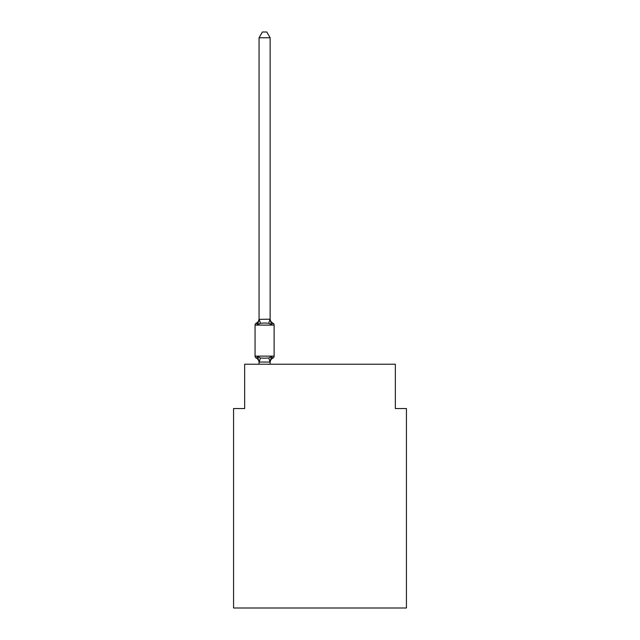 <?xml version="1.0" encoding="UTF-8"?>
<svg xmlns="http://www.w3.org/2000/svg" width="640" height="640" viewBox="0 0 640 640"><rect width="100%" height="100%" fill="white"/><g stroke="black" fill="none" stroke-linecap="round" stroke-linejoin="round"><path stroke-width="0.96" d="M406.432 608L406.432 408.536L395.352 408.536L395.352 364.216L244.648 364.216L244.648 408.536L233.568 408.536L233.568 608L406.432 608M270.136 362.504A4.872 4.872 0 0 1 272.88 358.12L271.52 356.56L272.88 358.12L271.52 356.56L272.88 358.12L271.52 356.56L272.88 358.12L271.52 356.56L272.88 358.12L271.52 356.56L272.88 358.12L271.52 356.56L272.88 358.12L271.52 356.56L272.88 358.12L271.52 356.56L272.88 358.12L271.52 356.56L272.88 358.12L271.52 356.56L272.88 358.12L271.52 356.56L272.88 358.12L271.52 356.56L272.88 358.12L271.52 356.56L272.88 358.12L271.52 356.56L270.048 362.072L259.056 362.048L257.672 356.56L256.312 358.12A2.216 2.216 0 0 1 255.064 356.128A2.216 2.216 0 0 0 256.312 358.12L257.672 356.56L256.312 358.12A2.216 2.216 0 0 1 255.064 356.128A2.216 2.216 0 0 0 256.312 358.12L257.672 356.56L256.312 358.12A2.216 2.216 0 0 1 255.064 356.128A2.216 2.216 0 0 0 256.312 358.12L257.672 356.56L256.312 358.12A2.216 2.216 0 0 1 255.064 356.128A2.216 2.216 0 0 0 256.312 358.12A2.216 2.216 0 0 1 255.064 356.128A2.216 2.216 0 0 0 256.312 358.12L257.672 356.56L256.312 358.12A2.216 2.216 0 0 1 255.064 356.128A2.216 2.216 0 0 0 256.312 358.12L257.672 356.56L256.312 358.12A2.216 2.216 0 0 1 255.064 356.128A2.216 2.216 0 0 0 256.312 358.12A2.216 2.216 0 0 1 255.064 356.128A2.216 2.216 0 0 0 256.312 358.12A2.216 2.216 0 0 1 255.064 356.128A2.216 2.216 0 0 0 256.312 358.12L257.672 356.56L256.312 358.12A2.216 2.216 0 0 1 255.064 356.128A2.216 2.216 0 0 0 256.312 358.12A2.216 2.216 0 0 1 255.064 356.128A2.216 2.216 0 0 0 256.312 358.12A2.216 2.216 0 0 1 255.064 356.128A2.216 2.216 0 0 0 256.312 358.12L257.672 356.56L256.312 358.12A2.216 2.216 0 0 1 255.064 356.128A2.216 2.216 0 0 0 256.312 358.12L257.672 356.56L256.312 358.12A2.216 2.216 0 0 1 255.064 356.128A2.216 2.216 0 0 0 256.312 358.12A2.216 2.216 0 0 1 255.064 356.128A2.216 2.216 0 0 0 256.312 358.12A2.216 2.216 0 0 1 255.064 356.128A2.216 2.216 0 0 0 256.312 358.12L257.672 356.56L256.312 358.12A2.216 2.216 0 0 1 255.064 356.128A2.216 2.216 0 0 0 256.312 358.12A2.216 2.216 0 0 1 255.064 356.128A2.216 2.216 0 0 0 256.312 358.12A2.216 2.216 0 0 1 255.064 356.128A2.216 2.216 0 0 0 256.312 358.12L257.672 356.56L256.312 358.12A2.216 2.216 0 0 1 255.064 356.128A2.216 2.216 0 0 0 256.312 358.12L257.672 356.56L256.312 358.12A2.216 2.216 0 0 1 255.064 356.128A2.216 2.216 0 0 0 256.312 358.12A2.216 2.216 0 0 1 255.064 356.128A2.216 2.216 0 0 0 256.312 358.12L257.672 356.56L256.312 358.12A2.216 2.216 0 0 1 255.064 356.128A2.216 2.216 0 0 0 256.312 358.12L257.672 356.56L256.312 358.12A2.216 2.216 0 0 1 255.064 356.128A2.216 2.216 0 0 0 256.312 358.12A2.216 2.216 0 0 1 255.064 356.128A2.216 2.216 0 0 0 256.312 358.12A2.216 2.216 0 0 1 255.064 356.128A2.216 2.216 0 0 0 256.312 358.12L257.672 356.56L256.312 358.12A2.216 2.216 0 0 1 255.064 356.128A2.216 2.216 0 0 0 256.312 358.12L257.672 356.56L256.312 358.12L257.672 356.56L256.312 358.12L257.672 356.56L256.312 358.12L257.672 356.56L256.312 358.12L257.672 356.56L256.312 358.12L257.672 356.56L256.312 358.12L257.672 356.56L260.44 357.984L264.592 358.208L268.752 357.984L271.52 356.56L272.88 358.12A2.216 2.216 0 0 0 274.12 356.128A2.216 2.216 0 0 1 272.88 358.12L272.248 357.816L272.88 358.12A2.216 2.216 0 0 0 274.12 356.128A2.216 2.216 0 0 1 272.88 358.12A2.216 2.216 0 0 0 274.12 356.128A2.216 2.216 0 0 1 272.88 358.12L272.248 357.816L272.88 358.12A2.216 2.216 0 0 0 274.12 356.128A2.216 2.216 0 0 1 272.88 358.12A2.216 2.216 0 0 0 274.12 356.128A2.216 2.216 0 0 1 272.88 358.12L272.248 357.816L272.88 358.12A2.216 2.216 0 0 0 274.12 356.128A2.216 2.216 0 0 1 272.88 358.12A2.216 2.216 0 0 0 274.12 356.128A2.216 2.216 0 0 1 272.88 358.12L272.248 357.816L272.88 358.12A2.216 2.216 0 0 0 274.12 356.128A2.216 2.216 0 0 1 272.88 358.12A2.216 2.216 0 0 0 274.12 356.128A2.216 2.216 0 0 1 272.88 358.12L272.248 357.816L272.88 358.12A2.216 2.216 0 0 0 274.12 356.128A2.216 2.216 0 0 1 272.88 358.12A2.216 2.216 0 0 0 274.12 356.128A2.216 2.216 0 0 1 272.88 358.12L272.248 357.816L272.88 358.12A2.216 2.216 0 0 0 274.12 356.128A2.216 2.216 0 0 1 272.88 358.12A2.216 2.216 0 0 0 274.12 356.128A2.216 2.216 0 0 1 272.88 358.12L272.248 357.816L272.88 358.12A2.216 2.216 0 0 0 274.12 356.128A2.216 2.216 0 0 1 272.88 358.12A2.216 2.216 0 0 0 274.12 356.128A2.216 2.216 0 0 1 272.88 358.12L272.248 357.816L272.88 358.12A2.216 2.216 0 0 0 274.12 356.128A2.216 2.216 0 0 1 272.88 358.12A2.216 2.216 0 0 0 274.12 356.128A2.216 2.216 0 0 1 272.88 358.12L272.248 357.816L272.88 358.12A2.216 2.216 0 0 0 274.12 356.128A2.216 2.216 0 0 1 272.88 358.12A2.216 2.216 0 0 0 274.12 356.128A2.216 2.216 0 0 1 272.88 358.12L272.248 357.816L272.88 358.12A2.216 2.216 0 0 0 274.12 356.128A2.216 2.216 0 0 1 272.88 358.12A2.216 2.216 0 0 0 274.12 356.128A2.216 2.216 0 0 1 272.88 358.12L272.248 357.816L272.88 358.12A2.216 2.216 0 0 0 274.12 356.128A2.216 2.216 0 0 1 272.88 358.12A2.216 2.216 0 0 0 274.12 356.128A2.216 2.216 0 0 1 272.88 358.12L272.248 357.816L272.88 358.12A2.216 2.216 0 0 0 274.12 356.128A2.216 2.216 0 0 1 272.88 358.12A2.216 2.216 0 0 0 274.12 356.128A2.216 2.216 0 0 1 272.88 358.12L272.248 357.816L272.88 358.12A2.216 2.216 0 0 0 274.12 356.128A2.216 2.216 0 0 1 272.88 358.12A2.216 2.216 0 0 0 274.12 356.128L274.12 325.096A2.216 2.216 0 0 0 272.88 323.104A2.216 2.216 0 0 1 274.12 325.096A2.216 2.216 0 0 0 272.88 323.104L271.52 324.664L272.88 323.104A2.216 2.216 0 0 1 274.12 325.096A2.216 2.216 0 0 0 272.88 323.104A2.216 2.216 0 0 1 274.12 325.096A2.216 2.216 0 0 0 272.88 323.104A2.216 2.216 0 0 1 274.12 325.096A2.216 2.216 0 0 0 272.88 323.104A2.216 2.216 0 0 1 274.12 325.096A2.216 2.216 0 0 0 272.88 323.104A2.216 2.216 0 0 1 274.12 325.096A2.216 2.216 0 0 0 272.88 323.104A2.216 2.216 0 0 1 274.12 325.096A2.216 2.216 0 0 0 272.88 323.104A2.216 2.216 0 0 1 274.12 325.096A2.216 2.216 0 0 0 272.88 323.104A2.216 2.216 0 0 1 274.12 325.096A2.216 2.216 0 0 0 272.88 323.104A2.216 2.216 0 0 1 274.12 325.096A2.216 2.216 0 0 0 272.88 323.104L271.52 324.664L272.88 323.104A2.216 2.216 0 0 1 274.12 325.096A2.216 2.216 0 0 0 272.88 323.104A2.216 2.216 0 0 1 274.12 325.096A2.216 2.216 0 0 0 272.88 323.104A2.216 2.216 0 0 1 274.12 325.096A2.216 2.216 0 0 0 272.88 323.104A2.216 2.216 0 0 1 274.12 325.096A2.216 2.216 0 0 0 272.88 323.104A2.216 2.216 0 0 1 274.12 325.096A2.216 2.216 0 0 0 272.88 323.104A2.216 2.216 0 0 1 274.12 325.096A2.216 2.216 0 0 0 272.88 323.104A2.216 2.216 0 0 1 274.12 325.096A2.216 2.216 0 0 0 272.88 323.104A2.216 2.216 0 0 1 274.12 325.096A2.216 2.216 0 0 0 272.88 323.104A2.216 2.216 0 0 1 274.12 325.096A2.216 2.216 0 0 0 272.88 323.104A2.216 2.216 0 0 1 274.12 325.096A2.216 2.216 0 0 0 272.88 323.104A2.216 2.216 0 0 1 274.12 325.096A2.216 2.216 0 0 0 272.88 323.104A2.216 2.216 0 0 1 274.12 325.096A2.216 2.216 0 0 0 272.88 323.104A2.216 2.216 0 0 1 274.12 325.096A2.216 2.216 0 0 0 272.88 323.104A2.216 2.216 0 0 1 274.12 325.096A2.216 2.216 0 0 0 272.88 323.104A2.216 2.216 0 0 1 274.12 325.096A2.216 2.216 0 0 0 272.88 323.104A2.216 2.216 0 0 1 274.12 325.096A2.216 2.216 0 0 0 272.88 323.104A2.216 2.216 0 0 1 274.12 325.096L255.064 325.096A2.216 2.216 0 0 1 256.312 323.104A2.216 2.216 0 0 0 255.064 325.096A2.216 2.216 0 0 1 256.312 323.104L256.944 323.408L256.312 323.104A2.216 2.216 0 0 0 255.064 325.096L255.064 356.128L274.12 356.128M270.136 37.76L259.056 37.76L262.384 32L266.808 32L270.136 37.76L270.136 319.376L271.52 324.664L272.88 323.104L271.52 324.664L268.752 323.24L264.592 323.016L260.44 323.24L257.672 324.664L256.312 323.104A2.216 2.216 0 0 0 255.064 325.096A2.216 2.216 0 0 1 256.312 323.104L256.944 323.408L256.312 323.104A2.216 2.216 0 0 0 255.064 325.096A2.216 2.216 0 0 1 256.312 323.104L256.944 323.408L256.312 323.104A2.216 2.216 0 0 0 255.064 325.096A2.216 2.216 0 0 1 256.312 323.104L256.944 323.408L256.312 323.104A2.216 2.216 0 0 0 255.064 325.096A2.216 2.216 0 0 1 256.312 323.104L256.944 323.408L256.312 323.104A2.216 2.216 0 0 0 255.064 325.096A2.216 2.216 0 0 1 256.312 323.104L256.944 323.408L256.312 323.104A2.216 2.216 0 0 0 255.064 325.096A2.216 2.216 0 0 1 256.312 323.104L256.944 323.408L256.312 323.104A2.216 2.216 0 0 0 255.064 325.096A2.216 2.216 0 0 1 256.312 323.104L256.944 323.408L256.312 323.104A2.216 2.216 0 0 0 255.064 325.096A2.216 2.216 0 0 1 256.312 323.104L256.944 323.408L256.312 323.104A2.216 2.216 0 0 0 255.064 325.096A2.216 2.216 0 0 1 256.312 323.104L256.944 323.408L256.312 323.104A2.216 2.216 0 0 0 255.064 325.096A2.216 2.216 0 0 1 256.312 323.104L256.944 323.408L256.312 323.104A2.216 2.216 0 0 0 255.064 325.096A2.216 2.216 0 0 1 256.312 323.104L256.944 323.408L256.312 323.104A2.216 2.216 0 0 0 255.064 325.096A2.216 2.216 0 0 1 256.312 323.104L256.944 323.408L256.312 323.104A2.216 2.216 0 0 0 255.064 325.096M270.136 319.376L270.136 318.72L270.136 319.376M270.136 361.848L270.656 359.24M259.056 319.376L257.672 324.664L256.312 323.104A4.872 4.872 0 0 0 259.056 318.72L259.056 319.376L270.136 319.176M271.52 324.664L272.88 323.104L271.52 324.664M259.056 37.76L259.056 319.176M270.136 364.216L270.136 362.048M259.056 364.216L259.056 362.048M259.056 361.848L259.056 362.504A4.872 4.872 0 0 0 256.312 358.12M270.136 318.72A4.872 4.872 0 0 0 272.88 323.104M260.44 357.984L259.144 362.072M268.752 357.984L270.048 362.072M259.144 319.144L260.44 323.24M270.048 319.144L268.752 323.24"/></g></svg>
